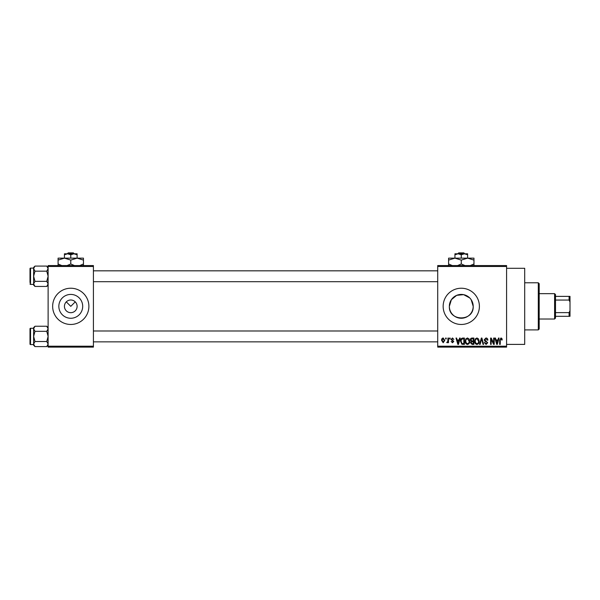 <?xml version="1.0" encoding="UTF-8"?>
<svg xmlns="http://www.w3.org/2000/svg" width="600" height="600" viewBox="0 0 600 600"><rect width="100%" height="100%" fill="white"/><g stroke="black" fill="none" stroke-linecap="round" stroke-linejoin="round"><path stroke-width="0.9" d="M64.433 306.345A6.345 6.345 0 0 0 70.77 312.683A6.345 6.345 0 0 0 77.115 306.345A6.345 6.345 0 0 0 70.77 300A6.345 6.345 0 0 0 64.433 306.345M58.845 306.345A11.925 11.925 0 0 0 70.77 318.263A11.925 11.925 0 0 0 82.695 306.345A11.925 11.925 0 0 0 70.77 294.42A11.925 11.925 0 0 0 58.845 306.345M52.65 306.345A18.12 18.12 0 0 0 70.77 324.465A18.12 18.12 0 0 0 88.89 306.345A18.12 18.12 0 0 0 70.77 288.225A18.12 18.12 0 0 0 52.65 306.345M471.173 299.7L473.197 306.345C473.94 321.728 448.612 321.728 449.355 306.345L451.373 299.7L456.683 295.335L463.62 294.653L469.71 297.915M473.197 306.345A11.925 11.925 0 0 1 461.272 318.263A11.925 11.925 0 0 1 449.355 306.345A11.925 11.925 0 0 1 461.272 294.42A11.925 11.925 0 0 1 473.197 306.345M443.153 306.345A18.12 18.12 0 0 0 461.272 324.465A18.12 18.12 0 0 0 479.393 306.345A18.12 18.12 0 0 0 461.272 288.225A18.12 18.12 0 0 0 443.153 306.345M506.58 268.29L524.7 268.29L524.7 344.392L506.58 344.392M66.285 301.86L70.77 306.345L75.255 301.86M506.58 266.475L437.715 266.475L437.715 265.567L506.58 265.567L506.58 347.115L437.715 347.115L437.715 346.207L506.58 346.207M445.627 338.055L446.205 338.055L446.205 338.962L445.627 338.962L445.627 338.055M449.58 338.055L450.158 338.055L450.158 338.962L449.58 338.962L449.58 338.055M459.6 338.055L460.207 338.055L458.452 344.392L457.845 344.392L456 338.055L456.607 338.055L457.11 339.945L459.105 339.945L459.6 338.055M469.11 338.962L469.68 341.138C469.8 342.938 469.058 344.055 467.452 344.475C465.87 344.062 465.127 342.975 465.232 341.22L465.803 338.94L467.452 337.972L469.11 338.962M478.582 338.962L479.153 341.138C479.272 342.938 478.53 344.055 476.918 344.475C475.342 344.062 474.6 342.975 474.697 341.22L475.275 338.94L476.925 337.972L478.582 338.962M485.97 337.972C487.215 338.108 487.853 338.82 487.882 340.11L487.305 340.192L485.918 338.715L484.748 339.803L487.717 342.743L486.075 344.475L484.335 342.585L484.912 342.502L486.053 343.74L487.14 342.72L486.96 342.075L485.048 341.317L484.17 339.81L485.97 337.972M498.48 338.055L499.08 338.055L497.325 344.392L496.725 344.392L494.88 338.055L495.487 338.055L495.982 339.945L497.978 339.945L498.48 338.055M437.715 266.475L437.715 346.207M501.87 338.423L502.215 339.945L501.638 340.028L500.94 338.715L500.317 339.195L500.235 344.392L499.658 344.392L499.658 340.087L500.963 337.972L501.87 338.423M493.643 338.055L494.22 338.055L494.22 344.392L493.605 344.392L491.175 339.308L491.175 344.392L490.597 344.392L490.597 338.055L491.22 338.055L493.643 343.132L493.643 338.055M481.342 338.055L481.905 338.055L483.615 344.392L483.022 344.392L481.658 338.798L480.135 344.392L479.535 344.392L481.342 338.055M472.088 338.055L473.88 338.055L473.88 344.392L472.088 344.392L470.498 342.803L471.12 341.475L470.332 339.915C470.347 338.722 470.933 338.1 472.088 338.055M462.713 338.055L464.408 338.055L464.408 344.392L461.88 344.28L460.537 341.257C460.38 339.457 461.107 338.385 462.713 338.055M452.452 337.972L453.862 339.457L452.415 338.632L451.635 339.345L453.78 341.43L452.482 342.75L451.147 341.43L452.46 342.09L453.202 341.528L451.065 339.465L452.452 337.972M447.93 338.055L448.507 338.055L448.507 342.668L447.93 342.668L447.93 341.933L447.248 342.75L446.692 342.502L447.825 341.385L447.93 338.055M443.197 337.972L444.803 340.358L443.197 342.75L441.592 340.41C441.48 339.082 442.013 338.272 443.197 337.972M93.42 347.115L48.12 347.115L48.12 346.207L93.42 346.207L93.42 347.115M93.42 266.475L48.12 266.475L48.12 265.567L93.42 265.567L93.42 346.207M48.12 266.475L48.12 346.207M497.25 342.532L497.783 340.688L496.178 340.688L496.98 343.733L497.25 342.532M476.918 343.74C478.155 343.395 478.702 342.525 478.575 341.13L476.933 338.715C475.725 339.045 475.17 339.885 475.275 341.235L475.522 342.675L476.918 343.74M473.303 343.657L473.303 341.76L471.615 341.82L471.075 342.697L472.298 343.657L473.303 343.657M473.303 341.017L473.303 338.798L471.48 338.873L470.91 339.907L472.162 341.017L473.303 341.017M467.445 343.74C468.683 343.395 469.23 342.525 469.103 341.13L467.46 338.715C466.252 339.045 465.697 339.885 465.803 341.235L466.05 342.675L467.445 343.74M463.83 343.657L463.83 338.798L462.787 338.798L461.34 339.72L461.107 341.265L461.985 343.53L463.83 343.657M458.37 342.532L458.91 340.688L457.305 340.688L458.107 343.733L458.37 342.532M443.213 342.09L444.225 340.365L443.183 338.632L442.162 340.365L443.213 342.09M538.29 282.788L539.197 283.695L539.197 328.995L538.29 329.903L538.29 282.788L524.7 282.788M48.12 285.082L46.755 286.447L34.987 286.447L33.623 283.897L34.987 281.355L33.623 276.263L34.987 271.17L33.623 268.627L34.987 266.077L33.623 267.442L33.623 268.627L33.623 268.11L30.54 268.11A0.54 0.54 0 0 0 30 268.65L30 282.608M30 269.918L30 268.65A0.54 0.54 0 0 1 30.54 268.11L30.54 284.415A0.54 0.54 0 0 1 30 283.875M30.54 284.415L33.623 284.415M48.12 267.442L46.755 266.077L34.987 266.077M46.755 266.077L48.12 268.627L46.755 271.17L34.987 271.17M46.755 271.17L48.12 276.263L46.755 281.355L34.987 281.355M46.755 281.355L48.12 283.897L46.755 286.447M33.623 268.627L33.623 285.082L34.987 286.447M554.595 319.028L554.595 293.655L555.502 294.562L555.502 318.12L554.595 319.028L539.197 319.028M554.595 293.655L539.197 293.655M570 316.305L569.092 316.305L569.092 312.623L570 310.688L570 316.305M555.502 316.305L569.092 316.305M555.502 296.377L570 296.377L570 310.688M555.502 312.623L569.092 312.623M570 301.995L569.092 300.067L569.092 296.377M555.502 300.067L569.092 300.067M48.12 345.24L46.755 346.605L34.987 346.605L33.623 344.062L34.987 341.513L33.623 336.42L34.987 331.327L33.623 328.785L34.987 326.243L33.623 327.6L33.623 345.24L34.987 346.605M30 330.082L30 328.815A0.54 0.54 0 0 1 30.54 328.267L30.54 344.58A0.54 0.54 0 0 1 30 344.032L30 328.815A0.54 0.54 0 0 1 30.54 328.267L33.623 328.267M30.54 344.58L33.623 344.58M48.12 327.6L46.755 326.243L34.987 326.243M46.755 326.243L48.12 328.785L46.755 331.327L34.987 331.327M46.755 331.327L48.12 336.42L46.755 341.513L34.987 341.513M46.755 341.513L48.12 344.062L46.755 346.605M30 344.032L30 342.765M458.715 252.885L457.763 253.792L458.715 252.885L463.838 252.885L464.783 253.792L463.838 252.885M461.272 254.775L464.445 253.792L454.935 253.792L454.935 254.775L458.107 253.792L461.272 254.775L461.272 258.142M454.935 254.775L454.935 258.142L473.963 258.142L473.963 263.97L470.265 265.567M467.618 254.775L467.618 253.792L464.445 253.792L467.618 254.775L467.618 258.142L473.963 260.1M452.287 265.567L448.59 263.97L448.59 258.142L454.935 258.142L461.272 260.1L461.272 263.97L457.575 265.567M448.59 263.97L448.59 265.935M448.59 260.1L454.935 258.142M461.272 260.1L467.618 258.142M464.97 265.567L461.272 263.97M473.963 265.935L473.963 263.97M68.213 252.885L67.26 253.792L68.213 252.885L73.335 252.885L74.28 253.792L73.335 252.885M70.77 254.775L73.942 253.792L64.433 253.792L64.433 254.775L67.597 253.792L70.77 254.775L70.77 258.142M64.433 254.775L64.433 258.142L83.46 258.142L83.46 263.97L79.762 265.567M77.115 254.775L77.115 253.792L73.942 253.792L77.115 254.775L77.115 258.142L83.46 260.1M61.785 265.567L58.088 263.97L58.088 258.142L64.433 258.142L70.77 260.1L70.77 263.97L67.073 265.567M58.088 263.97L58.088 265.935M58.088 260.1L64.433 258.142M70.77 260.1L77.115 258.142M74.468 265.567L70.77 263.97M83.46 265.935L83.46 263.97M538.29 329.903L524.7 329.903M437.715 270.825L93.42 270.825M437.715 281.7L93.42 281.7M93.42 341.858L437.715 341.858M93.42 330.99L437.715 330.99"/></g></svg>
